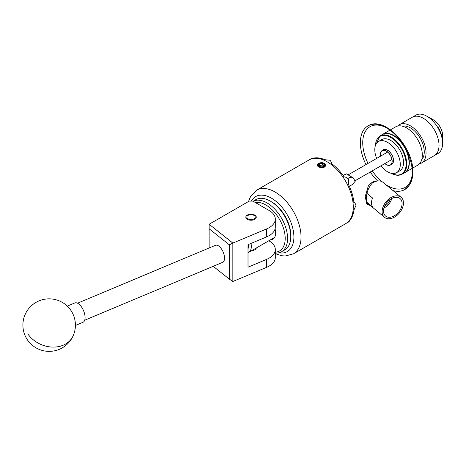 <?xml version="1.0" encoding="UTF-8"?>
<svg xmlns="http://www.w3.org/2000/svg" width="466" height="466" viewBox="0 0 466 466"><rect width="100%" height="100%" fill="white"/><g stroke="black" fill="none" stroke-linecap="round" stroke-linejoin="round"><path stroke-width="0.7" d="M254.733 215.065A5.225 3.017 0 0 0 249.042 214.412A5.225 3.017 0 0 0 245.815 217.203A5.225 3.017 0 0 0 247.347 219.335A5.225 3.017 0 0 0 253.038 219.987A5.225 3.017 0 0 0 256.265 217.203A5.225 3.017 0 0 0 254.733 215.065M275.313 219.084A21.005 12.128 0 0 0 269.162 210.51L252.822 201.079L249.258 201.079L209.141 224.239L232.849 243.077L266.657 228.899A21.005 12.128 0 0 0 275.313 219.084L275.313 227.047A21.005 12.128 180 0 1 266.657 236.856L248.011 244.673L248.011 267.175L266.657 259.358A21.005 12.128 0 0 0 275.313 249.543A21.005 12.128 0 0 0 269.162 240.969L268.818 240.771M275.313 249.543L275.313 257.506A21.005 12.128 180 0 1 266.657 267.315L232.849 281.499L229.324 279.117L229.324 244.813L209.118 228.759L209.118 247.994M251.646 250.685A5.277 3.046 0 0 0 256.288 248.011M209.118 228.759L209.141 224.239M229.324 244.813L232.849 243.077L232.849 281.499M213.218 266.319L229.324 279.117M215.35 245.384A9.244 4.433 67.2 0 1 215.513 245.308A9.244 4.433 67.2 0 1 223.109 251.943A9.244 4.433 67.2 0 1 222.83 262.276A9.244 4.433 67.2 0 1 222.666 262.352A9.244 4.433 67.2 0 1 222.498 262.416M75.41 325.489L82.96 322.321A10.502 5.039 -112.8 0 0 81.48 306.902A10.502 5.039 -112.8 0 0 74.834 302.952L67.285 306.121M281.575 251.722L284.784 249.869A28.985 16.735 -120 0 0 286.508 248.599A28.985 16.735 -120 0 0 290.79 236.6A28.985 16.735 -120 0 0 270.292 201.096A28.985 16.735 -120 0 0 255.799 199.658L253.085 201.23A28.985 16.735 60 0 1 280.887 217.092A28.985 16.735 60 0 1 283.305 250.452A28.985 16.735 60 0 1 281.575 251.722A28.985 16.735 60 0 1 275.313 253.044M275.313 252.205A27.308 15.768 -120 0 0 281.173 249.753A27.308 15.768 -120 0 0 280.083 220.371A27.308 15.768 -120 0 0 255.351 202.535M275.08 228.853A13.782 7.957 60 0 1 273.606 238.633A13.782 7.957 60 0 1 272.785 239.233A13.782 7.957 60 0 1 270.367 239.879M270.292 201.096L271.48 201.784A27.308 15.768 60 0 1 290.79 235.225L290.79 236.6M248.069 218.828A4.2 2.423 0 0 0 254.011 218.828A4.2 2.423 0 0 0 254.011 215.397L254.733 215.816L254.011 215.397A4.2 2.423 0 0 0 248.069 215.397A4.2 2.423 0 0 0 248.069 218.828M390.98 164.714A8.464 4.887 -120 0 0 391.772 164.405A8.464 4.887 -120 0 0 393.071 157.619A8.464 4.887 -120 0 0 387.537 150.157A8.464 4.887 -120 0 0 383.308 149.737A8.464 4.887 -120 0 0 382.638 150.268M380.926 165.838A18.023 10.403 -120 0 0 387.537 171.785A18.023 10.403 -120 0 0 396.549 172.676A18.023 10.403 -120 0 0 399.31 158.236A18.023 10.403 -120 0 0 387.537 142.357A18.023 10.403 -120 0 0 378.526 141.466A18.023 10.403 -120 0 0 376.645 158.411M396.549 172.676L399.787 170.812A18.023 10.403 -120 0 0 402.548 156.366A18.023 10.403 -120 0 0 390.776 140.487A18.023 10.403 -120 0 0 381.765 139.596L378.526 141.466M423.39 118.312A22.118 12.768 -120 0 0 412.334 117.216A22.118 12.768 60 0 1 423.39 118.312A22.118 12.768 60 0 1 437.842 137.802A22.118 12.768 60 0 1 434.452 155.528A22.118 12.768 -120 0 0 437.842 137.802A22.118 12.768 -120 0 0 423.39 118.312M419.441 163.828A22.118 12.768 -120 0 0 421.456 163.03A22.118 12.768 -120 0 0 424.846 145.305A22.118 12.768 -120 0 0 410.395 125.814A22.118 12.768 -120 0 0 399.339 124.719A22.118 12.768 -120 0 0 397.638 126.065M412.62 168.127L417.74 165.174A22.118 12.768 -120 0 0 421.13 147.448A22.118 12.768 -120 0 0 406.684 127.958A22.118 12.768 -120 0 0 395.622 126.863L390.502 129.822M403.737 145.479A22.118 12.768 -120 0 0 393.688 135.46A22.118 12.768 -120 0 0 382.627 134.365A22.118 12.768 -120 0 0 382.481 134.453M421.73 159.622A19.595 11.312 -120 0 0 422.697 143.598A19.595 11.312 -120 0 0 410.395 127.87A19.595 11.312 -120 0 0 402.426 126.181M404.599 172.758A22.118 12.768 -120 0 0 404.744 172.676A22.118 12.768 -120 0 0 405.67 148.84M442.461 139.614L442.683 137.22L438.244 127.573A20.632 11.912 60 0 1 442.613 142.38L442.595 143.627A22.118 12.768 60 0 1 438.017 153.465L421.456 163.03M433.199 119.745A13.025 7.52 60 0 1 433.345 119.826A13.025 7.52 60 0 1 433.491 119.908A13.025 7.52 60 0 1 442.7 136.025L442.683 137.22M399.339 124.719L415.899 115.16A22.118 12.768 60 0 1 426.71 116.116A22.118 12.768 60 0 1 426.955 116.255A22.118 12.768 60 0 1 442.595 143.627M392.791 216.55A11.341 7.584 129.5 0 0 401.238 207.749A11.341 7.584 129.5 0 0 399.851 198.411A11.341 7.584 129.5 0 0 392.791 198.027A11.341 7.584 129.5 0 0 384.462 206.56A11.341 7.584 129.5 0 0 385.423 215.909A11.341 7.584 129.5 0 0 392.791 216.55M383.961 207.999A10.846 7.252 129.5 0 0 391.801 198.481M384.561 206.327A9.198 6.151 129.5 0 0 390.275 199.39M392.791 217.925A13.025 8.708 -50.5 0 1 384.508 217.337A13.025 8.708 -50.5 0 1 383.163 206.607A13.025 8.708 -50.5 0 1 392.791 196.658A13.025 8.708 -50.5 0 1 401.08 197.24A13.025 8.708 -50.5 0 1 402.426 207.97A13.025 8.708 -50.5 0 1 392.791 217.925M371.839 183.319A13.025 8.708 -50.5 0 1 374.722 181.757A13.025 8.708 -50.5 0 1 375.666 181.414L374.064 181.356C368.961 185.992 366.363 191.998 366.264 199.366L367.872 204.708L369.952 205.337M367.01 193.425L372.52 197.968A13.025 8.708 129.5 0 0 372.52 206.951L366.497 201.982A13.025 8.708 -50.5 0 1 366.486 201.964M366.55 202.244L384.508 217.337M323.765 163.875A3.029 1.748 0 0 0 322.408 163.426A3.029 1.748 0 0 0 319.478 163.875A3.029 1.748 0 0 0 318.692 165.57A3.029 1.748 0 0 0 319.478 166.35A3.029 1.748 0 0 0 320.835 166.805A3.029 1.748 0 0 0 323.765 166.35A3.029 1.748 0 0 0 324.552 164.661A3.029 1.748 0 0 0 323.765 163.875M323.765 166.35L324.552 164.661L322.408 163.426L319.478 163.875L318.692 165.57L319.629 166.432M322.647 162.762A4.2 2.423 0 0 0 318.651 163.397A4.2 2.423 0 0 0 318.651 166.828A4.2 2.423 0 0 0 324.592 166.828A4.2 2.423 0 0 0 325.227 166.362L322.163 167.795L319.466 167.224L317.993 166.374C316.845 165.366 316.967 164.399 318.36 163.467L322.647 162.762L323.946 163.251L325.548 165.482L325.227 166.362M380.635 156.11A8.213 4.742 60 0 1 382.172 150.687A8.213 4.742 60 0 1 386.279 151.095A8.213 4.742 60 0 1 391.644 158.329A8.213 4.742 60 0 1 390.386 164.912A8.213 4.742 60 0 1 386.279 164.504A8.213 4.742 60 0 1 384.916 163.531M343.174 175.583L346.25 173.818L353.28 177.878L349.471 177.453L348.283 179.393M352.931 201.929L354.83 202.78L356.053 205.261L353.915 210.02A36.756 21.22 60 0 1 348.667 221.624C349.465 221.35 349.389 221.501 348.44 222.09L346.797 222.946M348.533 221.402L348.667 221.624C349.465 221.35 349.389 221.501 348.44 222.09M380.559 156.151A8.341 4.817 60 0 1 382.108 150.576L383.367 149.848A8.341 4.817 60 0 1 387.537 150.262A8.341 4.817 60 0 1 392.984 157.613A8.341 4.817 60 0 1 391.708 164.294L390.45 165.022A8.341 4.817 60 0 1 386.279 164.609A8.341 4.817 60 0 1 384.846 163.572M382.108 150.576A8.341 4.817 60 0 1 386.279 150.99A8.341 4.817 60 0 1 391.725 158.341A8.341 4.817 60 0 1 390.45 165.022M323.183 167.544L324.61 167.038L325.845 165.214L322.792 162.785M353.257 206.875A36.756 21.22 -120 0 0 337.215 169.88A36.756 21.22 -120 0 0 308.888 160.036L256.667 190.186A36.756 21.22 60 0 1 284.988 200.03A36.756 21.22 60 0 1 301.036 237.025A36.756 21.22 60 0 1 293.423 253.854L345.644 223.703A36.756 21.22 -120 0 0 353.257 206.875M325.839 165.348L324.61 163.549L323.037 162.855M368.589 204.213L367.342 204.131M368.891 204.458A13.864 9.273 -50.5 0 1 368.431 204.353M367.872 204.708L366.713 203.753L365.222 196.547L368.431 185.509A13.864 9.273 -50.5 0 1 374.064 181.356M385.411 184.245A13.864 9.273 -50.5 0 1 385.458 184.361L384.333 183.435M366.573 195.673L366.497 200.543L366.13 201.236M343.197 177.354L344.059 176.853C345.888 176.993 347.351 177.919 348.44 179.643L348.667 184.833L347.805 185.328M310.117 159.413L311.678 158.423C312.663 157.892 312.837 157.91 312.197 158.457L312.325 158.685M311.678 158.423C312.663 157.892 312.837 157.91 312.197 158.457A36.756 21.22 60 0 1 324.872 159.716L330.056 160.246L331.594 162.541L331.384 164.615M324.872 160.601L324.872 159.716M353.915 210.02L353.146 209.578M331.384 163.473A36.756 21.22 60 0 1 344.059 176.853M348.667 184.833A36.756 21.22 60 0 1 353.915 202.5M349.343 186.284L352.284 184.588L355.191 181.286L353.28 177.878M250.999 243.421A13.13 7.578 60 0 1 248.605 252.444A13.13 7.578 60 0 1 248.011 252.729M248.011 248.867A11.027 6.367 -120 0 0 248.203 244.598M324.86 166.875L325.594 165.238M319.21 166.106L319.478 163.875M324.552 166.263L324.552 164.661M319.478 165.564L322.408 165.028L322.408 163.426M322.408 165.028A34.828 20.108 60 0 1 324.086 165.978M375.666 181.414A13.025 8.708 -50.5 0 1 383.005 182.34L401.08 197.24M366.497 200.543L366.497 201.982M266.657 259.358L266.657 267.315M266.657 228.899L266.657 236.856M27.913 334.023A26.253 21.022 24.2 0 0 63.172 345.219A26.253 21.022 24.2 0 0 73.098 335.893A26.253 26.253 0 0 0 59.939 301.17A26.253 26.253 0 0 0 30.354 343.436A26.253 26.253 0 0 0 73.098 335.893M382.33 134.54C385.522 132.822 389.279 133.177 393.601 135.612C406.946 142.538 414.612 168.051 404.447 172.845A22.118 12.768 -120 0 0 407.837 155.126A22.118 12.768 -120 0 0 393.391 135.635A22.118 12.768 -120 0 0 382.33 134.54L380.011 135.874A22.118 12.768 60 0 1 391.073 136.969A22.118 12.768 60 0 1 405.525 156.46A22.118 12.768 60 0 1 402.135 174.185C398.943 175.903 395.185 175.542 390.863 173.113M391.586 173.364A21.698 12.53 -120 0 0 406.113 163.589A21.698 12.53 -120 0 0 390.776 137.487A21.698 12.53 -120 0 0 375.456 145.421M278.843 252.788A31.717 18.314 -120 0 0 293.906 237.025A31.717 18.314 -120 0 0 276.53 201.761A31.717 18.314 -120 0 0 251.325 201.079M412.334 172.065A35.078 20.254 60 0 1 385.766 184.618M381.671 181.513A35.078 20.254 60 0 1 372.27 170.83M367.989 163.409A35.078 20.254 60 0 1 362.734 142.753A35.078 20.254 60 0 1 386.949 128.098M393.054 190.623A36.756 21.22 -120 0 0 404.727 189.592A36.756 21.22 -120 0 0 412.34 172.764A36.756 21.22 -120 0 0 396.298 135.769A36.756 21.22 -120 0 0 367.971 125.925A36.756 21.22 -120 0 0 360.358 142.753A36.756 21.22 -120 0 0 365.956 164.585M370.237 172.006A36.756 21.22 -120 0 0 377.617 180.983M84.678 320.235L222.666 262.352M77.525 303.191L215.513 245.308M248.069 215.397L247.33 215.828M402.135 174.185L404.447 172.845M380.011 135.874L375.311 145.858M389.972 130.125L382.627 134.365M412.09 168.436L404.744 172.676M433.345 119.826L426.71 116.116M355.238 180.668L391.923 159.489M256.667 190.186L250.673 196.238L248.506 201.51M367.971 125.925C384.118 115.195 413.837 147.25 412.835 172.076C412.835 177.179 411.746 181.455 409.567 184.903L404.727 189.592M331.594 163.63L331.594 162.541M354.83 202.78L353.886 202.238M275.313 253.725L281.819 255.747L285.175 256.015L293.423 253.854M348.108 174.89L387.642 152.067M346.081 173.847L343.139 175.542M274.55 237.462L248.605 252.444"/></g></svg>

